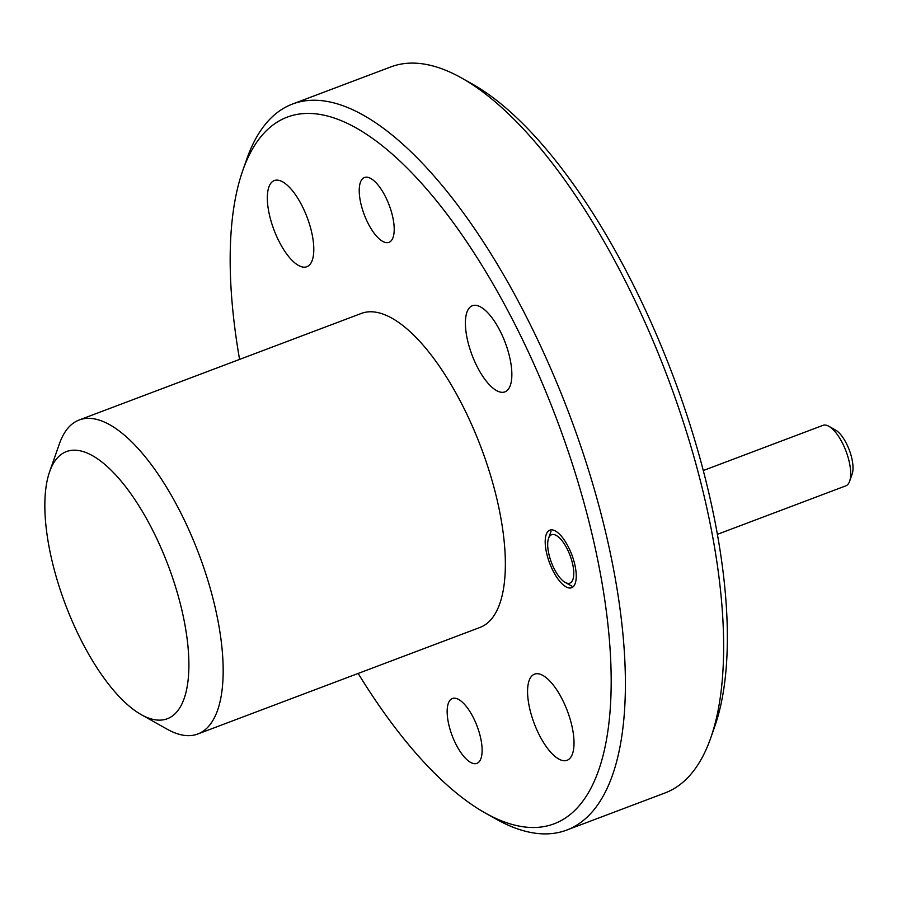 <?xml version="1.0" encoding="UTF-8"?>
<svg xmlns="http://www.w3.org/2000/svg" width="897" height="897" viewBox="0 0 897 897"><rect width="100%" height="100%" fill="white"/><g stroke="black" fill="none" stroke-linecap="round" stroke-linejoin="round"><path stroke-width="1.35" d="M197.777 734.004L479.962 627.452A167.84 64.584 -110.7 0 0 459.858 400.286A167.84 64.584 -110.7 0 0 361.39 313.412L79.205 419.975A167.84 64.584 69.3 0 1 177.673 506.85A167.84 64.584 69.3 0 1 197.777 734.004A167.84 64.584 69.3 0 1 167.19 729.216L141.3 714.674A142.802 54.952 -110.7 0 0 188.729 672.044A142.802 54.952 -110.7 0 0 150.214 525.474A142.802 54.952 -110.7 0 0 49.593 471.811A142.802 54.952 -110.7 0 0 83.533 644.831A142.802 54.952 -110.7 0 0 141.3 714.674M49.593 471.811L59.415 443.78A167.84 64.584 69.3 0 1 79.205 419.975M456.551 745.429A34.669 13.343 -110.7 0 0 476.89 763.369A34.669 13.343 -110.7 0 0 472.73 716.456A34.669 13.343 -110.7 0 0 452.391 698.505A34.669 13.343 -110.7 0 0 456.551 745.429M368.622 224.407A34.669 13.343 -110.7 0 0 388.962 242.358A34.669 13.343 -110.7 0 0 384.813 195.434A34.669 13.343 -110.7 0 0 364.474 177.494A34.669 13.343 -110.7 0 0 368.622 224.407M553.539 571.804A30.79 11.852 -110.7 0 0 571.602 587.737A30.79 11.852 -110.7 0 0 567.913 546.071A30.79 11.852 -110.7 0 0 549.85 530.138A30.79 11.852 -110.7 0 0 553.539 571.804M461.54 77.972L472.248 83.982A377.704 145.336 69.3 0 1 625.018 268.73A377.704 145.336 69.3 0 1 714.797 726.346L710.738 737.928A388.053 149.317 -110.7 0 0 618.493 267.777A388.053 149.317 -110.7 0 0 461.54 77.972A388.053 149.317 -110.7 0 0 390.823 66.916L292.534 104.03A388.053 149.317 69.3 0 1 520.204 304.89A388.053 149.317 69.3 0 1 566.691 830.084A388.053 149.317 69.3 0 1 495.974 819.028L485.266 813.018A377.704 145.336 -110.7 0 0 610.745 700.265A377.704 145.336 -110.7 0 0 508.857 312.593A377.704 145.336 -110.7 0 0 242.717 170.654A377.704 145.336 -110.7 0 0 239.577 359.405M242.717 170.654L246.776 159.072A388.053 149.317 69.3 0 1 292.534 104.03M279.808 242.885A46.05 17.716 -110.7 0 0 306.83 266.723A46.05 17.716 -110.7 0 0 301.314 204.393A46.05 17.716 -110.7 0 0 274.291 180.566A46.05 17.716 -110.7 0 0 279.808 242.885M540.05 736.459A46.05 17.716 -110.7 0 0 567.061 760.297A46.05 17.716 -110.7 0 0 561.544 697.978A46.05 17.716 -110.7 0 0 534.534 674.14A46.05 17.716 -110.7 0 0 540.05 736.459M477.877 368.05A46.05 17.716 -110.7 0 0 504.888 391.888A46.05 17.716 -110.7 0 0 499.371 329.558A46.05 17.716 -110.7 0 0 472.36 305.72A46.05 17.716 -110.7 0 0 477.877 368.05M358.161 673.445A377.704 145.336 -110.7 0 0 485.266 813.018M566.691 830.084L664.98 792.97A388.053 149.317 -110.7 0 0 710.738 737.928M566.769 548.123A25.867 9.957 -110.7 0 0 548.538 538.402A25.867 9.957 -110.7 0 0 554.694 569.752A25.867 9.957 -110.7 0 0 565.155 582.4A25.867 9.957 -110.7 0 0 573.744 574.674A25.867 9.957 -110.7 0 0 566.769 548.123M828.85 426.277L835.533 430.033A25.867 9.957 69.3 0 1 846.006 442.681A25.867 9.957 69.3 0 1 852.15 474.031L849.616 481.274A32.337 12.446 -110.7 0 0 841.924 442.086A32.337 12.446 -110.7 0 0 828.85 426.277A32.337 12.446 -110.7 0 0 822.953 425.357L703.259 470.544M717.365 534.354L845.804 485.86A32.337 12.446 -110.7 0 0 849.616 481.274M548.538 538.402L551.072 531.159M565.155 582.4L571.849 586.156"/></g></svg>
